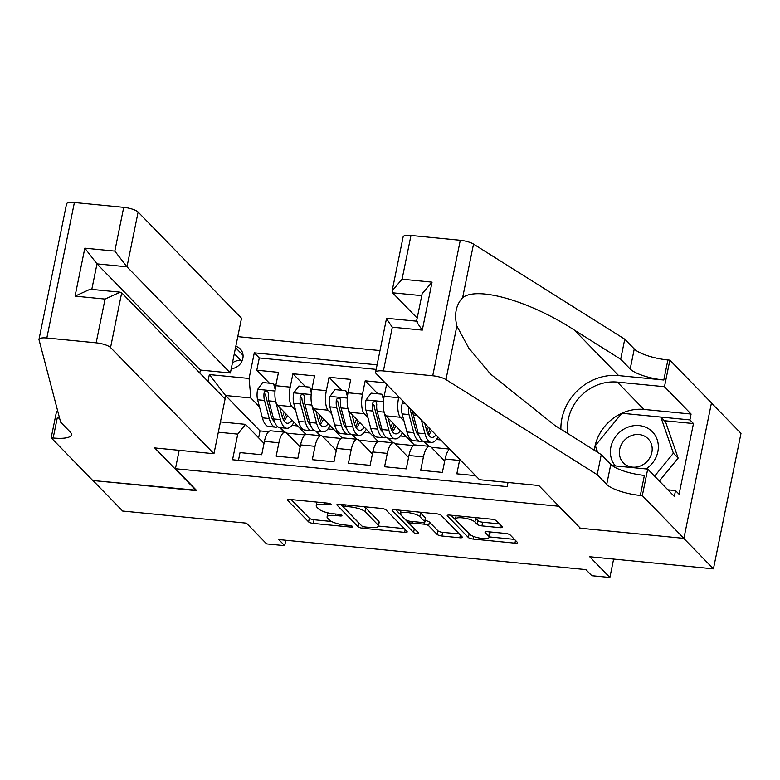 <?xml version="1.0" encoding="UTF-8"?>
<svg xmlns="http://www.w3.org/2000/svg" width="780" height="780" viewBox="0 0 780 780"><rect width="100%" height="100%" fill="white"/><g stroke="black" fill="none" stroke-linecap="round" stroke-linejoin="round"><path stroke-width="1.17" d="M330.973 504.231A2.662 0.712 -168.5 0 0 327.668 503.149L289.985 499.463A3.802 1.014 -168.5 0 0 287.43 499.902A3.802 1.014 -168.5 0 0 287.606 500.311L308.607 521.879A3.802 1.014 -168.5 0 0 313.316 523.419L351 527.105A2.662 0.712 -168.5 0 0 352.794 526.802A2.662 0.712 -168.5 0 0 352.667 526.51A2.662 0.712 -168.5 0 0 349.372 525.428L344.497 524.95A12.178 3.237 -168.5 0 1 329.413 520.007L327.659 518.212A12.178 3.237 -168.5 0 1 327.083 516.896A12.178 3.237 -168.5 0 1 335.273 515.492L340.158 515.97A2.662 0.712 -168.5 0 0 341.942 515.658A2.662 0.712 -168.5 0 0 341.815 515.375A2.662 0.712 -168.5 0 0 338.52 514.293L333.645 513.815A12.178 3.237 -168.5 0 1 318.562 508.872L316.807 507.068A12.178 3.237 -168.5 0 1 316.231 505.752A12.178 3.237 -168.5 0 1 324.431 504.348L329.306 504.826A2.662 0.712 -168.5 0 0 331.1 504.514A2.662 0.712 -168.5 0 0 330.973 504.231M499.843 527.641A3.802 1.014 -168.5 0 0 502.398 527.202A3.802 1.014 -168.5 0 0 502.223 526.783L496.324 520.738A3.802 1.014 -168.5 0 0 491.615 519.188L449.767 515.092A3.802 1.014 -168.5 0 0 447.203 515.531A3.802 1.014 -168.5 0 0 447.389 515.95L468.38 537.508A3.802 1.014 -168.5 0 0 473.099 539.058L514.946 543.153A3.802 1.014 -168.5 0 0 517.51 542.714A3.802 1.014 -168.5 0 0 517.325 542.295L510.208 534.992A3.802 1.014 -168.5 0 0 505.499 533.442L487.588 531.697A3.802 1.014 -168.5 0 0 485.023 532.135A3.802 1.014 -168.5 0 0 485.209 532.545L488.738 536.172A10.179 2.701 -168.5 0 1 489.226 537.274A10.179 2.701 -168.5 0 1 480.558 538.219A10.179 2.701 -168.5 0 1 469.765 534.31L455.939 520.114A10.179 2.701 -168.5 0 1 455.452 519.012A10.179 2.701 -168.5 0 1 464.11 518.066A10.179 2.701 -168.5 0 1 474.913 521.976L477.214 524.335A3.802 1.014 -168.5 0 0 481.933 525.886L499.843 527.641L500.389 524.911M579.93 527.758L558.451 506.21L175.441 468.731L196.833 490.698L92.957 480.529L122.665 511.036L246.422 523.146L266.623 543.894L284.69 545.668L278.752 539.565L585.877 569.615L591.815 575.718L609.882 577.483L613.626 559.084M579.842 528.177L683.719 538.337L713.437 568.854L589.68 556.735L609.882 577.483M386.032 509.944A3.802 1.014 -168.5 0 0 381.313 508.394L339.466 504.299A3.802 1.014 -168.5 0 0 336.901 504.738A3.802 1.014 -168.5 0 0 337.087 505.157L358.078 526.715A3.802 1.014 -168.5 0 0 362.798 528.265L404.644 532.36A3.802 1.014 -168.5 0 0 407.209 531.921A3.802 1.014 -168.5 0 0 407.023 531.502L386.032 509.944M394.612 509.701L436.469 513.796A3.802 1.014 -168.5 0 1 441.178 515.336L462.179 536.903A3.802 1.014 -168.5 0 1 462.355 537.313A3.802 1.014 -168.5 0 1 459.8 537.751L441.889 535.996A3.802 1.014 -168.5 0 1 437.171 534.456L428.659 525.71A3.802 1.014 -168.5 0 0 423.94 524.17L412.064 523A3.802 1.014 -168.5 0 0 409.5 523.438A3.802 1.014 -168.5 0 0 409.685 523.858L418.548 532.954A2.662 0.712 -168.5 0 1 418.675 533.247A2.662 0.712 -168.5 0 1 416.413 533.491A2.662 0.712 -168.5 0 1 413.585 532.477L392.233 510.549A3.802 1.014 -168.5 0 1 392.048 510.139A3.802 1.014 -168.5 0 1 394.612 509.701M711.438 403.006L741 433.368L713.437 568.854M385.125 382.775L365.196 380.825L377.822 393.793M367.877 417.446L364.25 413.722A15.502 5.431 -84.4 0 1 362.476 394.192L348.026 392.779L350.747 379.411L329.062 377.286L341.689 390.253M331.744 413.907L328.117 410.183A15.502 5.431 -84.4 0 1 326.342 390.653L311.893 389.24L314.613 375.872L292.929 373.756L290.209 387.124A15.502 5.431 95.6 0 0 291.983 406.643L295.61 410.377M305.555 386.724L292.929 373.756M238.466 460.327L240.035 452.605L261.719 454.73L264.43 441.363A15.502 5.431 95.6 0 1 270.699 430.813L285.148 432.227A15.502 5.431 95.6 0 0 278.889 442.777L276.169 456.144L297.843 458.269L300.563 444.902A15.502 5.431 95.6 0 1 306.832 434.353L321.282 435.767A15.502 5.431 -84.4 0 1 322.754 436.546L336.287 450.45M321.282 435.767A15.502 5.431 -84.4 0 0 315.023 446.316L312.302 459.683L333.976 461.799L336.697 448.432A15.502 5.431 95.6 0 1 342.966 437.882L357.415 439.306A15.502 5.431 -84.4 0 1 358.888 440.086L372.421 453.979M357.415 439.306A15.502 5.431 -84.4 0 0 351.156 449.845L348.436 463.213L370.11 465.338L372.83 451.971A15.502 5.431 95.6 0 1 379.099 441.421L393.549 442.835A15.502 5.431 -84.4 0 1 395.021 443.625L408.554 457.519M393.549 442.835A15.502 5.431 -84.4 0 0 387.29 453.385L384.569 466.752L406.244 468.868L408.964 455.51A15.502 5.431 95.6 0 1 415.233 444.961L429.683 446.374A15.502 5.431 -84.4 0 1 431.155 447.154L444.688 461.058M429.683 446.374A15.502 5.431 -84.4 0 0 423.413 456.924L420.703 470.291L442.377 472.407L445.097 459.04A15.502 5.431 95.6 0 1 449.67 449.046M459.771 459.43A15.502 5.431 -84.4 0 0 459.547 460.453L456.827 473.821L475.576 475.654M386.597 384.286L384.16 396.308A15.502 5.431 95.6 0 0 385.934 415.837L414.385 445.058M398.794 396.805L398.609 397.722A15.502 5.431 -84.4 0 0 400.384 417.251L404.011 420.985M424.213 441.724L428.639 446.267M348.026 392.779A15.502 5.431 95.6 0 0 349.801 412.308L378.251 441.519M388.079 438.185L392.506 442.738M311.893 389.24A15.502 5.431 95.6 0 0 313.667 408.769L342.118 437.99M351.946 434.655L356.372 439.198M231.25 368.706A12.012 10.793 -44.2 0 0 241.976 361.091A12.012 10.793 -44.2 0 0 240.25 348.943A12.012 10.793 -44.2 0 0 235.804 346.33M379.997 350.561L237.773 336.638M175.441 468.731L179.185 450.323M377.091 364.845L254.299 352.823L249.083 378.456L250.858 397.985L259.477 406.838M507.994 482.498L507.156 486.623L232.547 459.752L237.764 434.119L218.332 432.218M207.958 381.381L209.342 374.566L249.083 378.456M315.812 431.116L320.239 435.659M376.165 369.389L259.291 357.952L256.796 370.217L278.479 372.343L275.759 385.7A15.502 5.431 95.6 0 0 277.534 405.229L305.984 434.45M300.154 446.911L286.621 433.017A15.502 5.431 95.6 0 0 285.148 432.227M326.342 390.653L329.062 377.286M362.476 394.192L365.196 380.825M279.679 427.577L284.105 432.13M250.858 397.985L225.566 395.509L224.903 398.785M268.564 431.74L260.032 430.901L225.566 395.509L209.342 374.566M220.428 421.902L245.495 424.349L237.764 434.119M264.02 443.381L245.495 424.349M284.69 545.668L285.792 540.248M260.032 430.901L258.628 437.834M431.281 447.291L449.621 449.085M395.148 443.752L413.488 445.546M359.014 440.212L377.354 442.006M322.881 436.683L341.221 438.477M286.748 433.144L305.087 434.938M291.895 425.363L297.687 425.938M284.583 432.178L280.166 427.635M269.422 383.185L256.796 370.217M259.291 357.952L254.299 352.823M328.029 428.902L333.82 429.468M320.716 435.708L316.3 431.165M356.85 439.247L352.423 434.704M364.162 432.442L369.954 433.007M392.983 442.786L388.557 438.243M400.286 435.971L406.087 436.537M429.117 446.316L424.69 441.773M436.42 439.51L440.798 439.94M242.19 360.584L240.864 360.457A12.012 10.793 -44.2 0 0 232.44 362.875M327.99 512.87A12.178 3.237 -168.5 0 0 327.824 513.23L327.083 516.896M291.203 499.58L309.348 518.212A3.802 1.014 -168.5 0 0 314.067 519.763L331.519 521.469M345.296 504.875L344.994 506.366A2.662 0.712 -168.5 0 0 343.21 506.668A2.662 0.712 -168.5 0 0 343.337 506.961L361.764 525.886A2.662 0.712 -168.5 0 0 365.06 526.968L370.207 527.465A12.178 3.237 -168.5 0 0 378.407 526.061L404.177 528.577M340.685 504.426L358.829 523.058A3.802 1.014 -168.5 0 0 359.414 523.468M363.86 506.688A12.178 3.237 -168.5 0 1 365.966 508.15L378.563 521.089A12.178 3.237 -168.5 0 1 379.148 522.405L378.407 526.061A12.178 3.237 -168.5 0 0 377.822 524.745L365.225 511.807A12.178 3.237 -168.5 0 0 350.142 506.863L344.994 506.366M459.322 533.968L442.63 532.34L441.889 535.996M425.178 520.562A3.802 1.014 -168.5 0 1 429.4 522.044L437.921 530.79A3.802 1.014 -168.5 0 0 442.63 532.34M395.831 509.818L414.326 528.811A2.662 0.712 -168.5 0 0 414.853 529.162M419.815 516.633A10.179 2.701 -168.5 0 0 409.022 512.733A10.179 2.701 -168.5 0 0 400.354 513.679A10.179 2.701 -168.5 0 0 400.842 514.78L405.717 519.782A3.802 1.014 -168.5 0 0 410.426 521.323L422.311 522.493A3.802 1.014 -168.5 0 0 424.876 522.054A3.802 1.014 -168.5 0 0 424.69 521.635L419.815 516.633L420.566 512.977A10.179 2.701 -168.5 0 0 419.465 512.129M424.876 522.054L425.617 518.388A3.802 1.014 -168.5 0 0 425.431 517.978L424.69 521.635M420.566 512.977L425.431 517.978M474.659 517.53A10.179 2.701 -168.5 0 1 475.654 518.31L477.965 520.679A3.802 1.014 -168.5 0 0 482.674 522.22L499.366 523.858M489.226 537.274L489.967 533.608A10.179 2.701 -168.5 0 0 489.479 532.506L488.738 536.172M488.806 531.814L489.479 532.506M489.294 536.903L514.468 539.37M450.986 515.219L469.131 533.851A3.802 1.014 -168.5 0 0 469.716 534.261M275.165 389.493L273.536 383.584L262.694 382.531L257.595 389.493A10.267 3.598 95.6 0 0 257.605 399.769L262.402 417.836A29.65 10.384 95.6 0 0 268.69 426.514L275.555 427.186A29.65 10.384 95.6 0 0 277.787 426.738M272.815 419.786A24.609 8.619 95.6 0 0 273.595 418.889L268.798 400.861A10.267 3.598 -84.4 0 1 268.378 393.49L267.755 391.531L266.292 390.926L264.898 391.443L264.049 393.061A10.267 3.598 95.6 0 0 264.469 400.433L269.266 418.509A29.65 10.384 95.6 0 0 275.555 427.186M275.262 399.282A10.267 3.598 95.6 0 0 275.662 401.534L280.469 419.601A29.65 10.384 95.6 0 0 286.757 428.279A29.65 10.384 95.6 0 0 294.011 422.156M279.757 407.521L282.029 416.062A24.609 8.619 95.6 0 0 287.255 423.267A24.609 8.619 95.6 0 0 292.052 420.137M273.536 383.584L275.545 386.851M283.423 419.854A29.65 10.384 95.6 0 0 285.811 413.741M286.757 428.279L279.893 427.606A29.65 10.384 -84.4 0 1 273.604 418.928L280.469 419.601M284.212 412.094A24.609 8.619 -84.4 0 1 282.233 416.773M274.433 421.541A24.609 8.619 -84.4 0 1 270.826 414.97L266.029 396.893A5.236 1.833 -84.4 0 1 265.756 394.826L264.049 393.061M284.017 420.878A24.609 8.619 95.6 0 0 287.43 415.399M646.035 468.926A25.194 22.63 -44.2 0 0 650.306 429.936A25.194 22.63 -44.2 0 0 618.023 433.748A25.194 22.63 -44.2 0 0 615.371 465.933M646.688 437.522A17.248 15.493 -44.2 0 0 624.215 440.524A17.248 15.493 -44.2 0 0 623.415 462.881A17.248 15.493 -44.2 0 0 624.868 464.168A17.248 15.493 -44.2 0 0 647.332 461.175A17.248 15.493 -44.2 0 0 648.131 438.808A17.248 15.493 -44.2 0 0 646.688 437.522M597.714 452.38L595.355 445.585L621.826 413.254L660.835 417.076L665.593 421.951L678.132 458.104L659.344 481.046M660.835 417.076L673.384 453.219L654.596 476.161M678.132 458.104L673.384 453.219M199.787 372.996L200.392 370.052L230.383 372.986L241.517 318.24L138.118 212.062L126.984 266.809L96.993 263.874L91.796 289.399M230.383 372.986L126.984 266.809L114.816 251.102L123.718 207.344L74.392 202.517L46.829 338.003A11.632 3.091 -168.5 0 0 39 339.339A11.632 3.091 -168.5 0 0 39.02 339.758L60.625 422.156L70.141 431.925A27.134 7.205 11.5 0 1 71.428 434.86A27.134 7.205 11.5 0 1 53.167 437.99L51.178 437.794L92.771 480.509L196.375 490.22M196.297 490.639L154.694 447.925L213.954 453.726L110.555 347.548A11.632 3.091 -168.5 0 0 96.154 342.829L46.829 338.003M51.178 437.794L56.579 411.245L57.798 411.372M213.954 453.726L225.089 398.98L121.69 292.802L110.555 347.548M39 339.339L66.563 203.853A11.632 3.091 11.5 0 1 74.392 202.517M123.718 207.344A11.632 3.091 11.5 0 1 138.118 212.062M59.572 418.139A27.134 7.205 11.5 0 1 57.242 417.944L53.167 437.99M200.392 370.052L96.993 263.874L84.825 248.167L114.816 251.102M96.154 342.829L105.056 299.072L120.149 292.168L121.69 292.802M105.056 299.072L75.065 296.137L90.158 289.244L120.149 292.168M479.524 479.71L376.126 373.532A11.632 3.091 -168.5 0 1 375.58 372.274A11.632 3.091 -168.5 0 1 383.399 370.939L432.724 375.765L460.288 240.279A11.632 3.091 11.5 0 1 473.528 244.091L624.76 339.183L634.267 348.943A27.134 7.205 -168.5 0 0 667.885 359.96L669.874 360.155L711.467 402.87L683.904 538.356L580.388 528.226L538.785 485.511L479.524 479.71M624.76 339.183L620.685 359.229L574.314 330.067C530.185 301.226 477.448 285.928 462.628 297.668C455.998 304.824 454.077 314.272 456.865 326.001L468.692 348.007L490.523 374.049L554.902 425.461L601.273 454.613L610.789 464.383A27.134 7.205 -168.5 0 0 644.397 475.4L640.322 495.446L642.31 495.641L683.904 538.356M601.273 454.613L597.197 474.669L606.703 484.429A27.134 7.205 -168.5 0 0 640.322 495.446M574.314 330.067L618.637 375.59L663.809 380.006A27.134 7.205 -168.5 0 1 630.191 368.989L620.685 359.229M410.972 235.453L402.07 279.211L392.155 290.784L403.143 236.788A11.632 3.091 11.5 0 1 410.972 235.453L460.288 240.279M456.865 326.001L445.965 379.577L597.197 474.669M594.331 450.255A43.602 39.166 135.8 0 1 643.939 409.422L691.09 414.043L689.9 419.903L622.606 413.332M667.894 489.83L675.519 490.571L679.087 494.237L693.469 423.56L689.9 419.903M675.519 490.571L674.329 496.431L647.712 469.092L642.31 495.641M669.874 360.155L664.472 386.704L617.321 382.093A43.602 39.166 -44.2 0 0 567.869 433.612M691.09 414.043L664.472 386.704M417.183 318.084L392.555 292.793L392.155 290.784M618.637 375.59A50.486 45.347 -44.2 0 0 560.888 429.224M612.222 465.621L647.712 469.092M445.965 379.577A11.632 3.091 -168.5 0 0 432.724 375.765M595.608 446.296L597.149 452.02M595.988 447.389L595.296 446.686M693.469 423.56L664.384 420.712M402.07 279.211L432.052 282.145L422.146 293.719L416.549 321.223M432.052 282.145L422.292 330.115C417.339 323.076 415.652 320.287 417.261 321.731M422.292 330.115L392.311 327.181C387.348 320.141 385.661 317.353 387.27 318.796M375.58 372.274L386.558 318.289L416.559 321.175M311.298 393.023L309.67 387.124L298.828 386.061L293.728 393.032A10.267 3.598 95.6 0 0 293.728 403.299L298.535 421.375A29.65 10.384 95.6 0 0 304.824 430.043L311.688 430.716A29.65 10.384 95.6 0 0 313.921 430.277M308.948 423.316A24.609 8.619 95.6 0 0 309.728 422.428M311.395 402.821A10.267 3.598 95.6 0 0 311.795 405.073L316.602 423.14A29.65 10.384 95.6 0 0 322.891 431.818A29.65 10.384 95.6 0 0 330.145 425.685M315.89 411.06L318.162 419.601A24.609 8.619 95.6 0 0 323.378 426.796A24.609 8.619 95.6 0 0 328.185 423.677M309.67 387.124L311.678 390.38M322.891 431.818L316.027 431.145A29.65 10.384 -84.4 0 1 309.738 422.468L304.931 404.401A10.267 3.598 -84.4 0 1 304.512 397.03L303.888 395.06L302.425 394.465L301.031 394.982L300.173 396.601A10.267 3.598 95.6 0 0 300.602 403.972L305.399 422.038A29.65 10.384 95.6 0 0 311.688 430.716M319.556 423.394A29.65 10.384 95.6 0 0 321.945 417.281M320.346 415.623A24.609 8.619 -84.4 0 1 318.367 420.313M310.567 425.081A24.609 8.619 -84.4 0 1 306.959 418.499L302.152 400.433A5.236 1.833 -84.4 0 1 301.889 398.356L300.173 396.601M320.151 424.418A24.609 8.619 95.6 0 0 323.564 418.928M347.431 396.562L345.803 390.663L334.961 389.6L329.862 396.572A10.267 3.598 95.6 0 0 329.862 406.838L334.669 424.905A29.65 10.384 95.6 0 0 340.957 433.582L347.822 434.255A29.65 10.384 95.6 0 0 350.054 433.807M345.082 426.855A24.609 8.619 95.6 0 0 345.862 425.968M347.529 406.351A10.267 3.598 95.6 0 0 347.929 408.603L352.735 426.67A29.65 10.384 95.6 0 0 359.024 435.347A29.65 10.384 95.6 0 0 366.278 429.224M352.024 414.59L354.296 423.13A24.609 8.619 95.6 0 0 359.512 430.336A24.609 8.619 95.6 0 0 364.319 427.216M345.803 390.663L347.812 393.919M359.024 435.347L352.16 434.674A29.65 10.384 -84.4 0 1 345.872 426.007L341.065 407.93A10.267 3.598 -84.4 0 1 340.645 400.559L340.022 398.599L338.559 398.005L337.165 398.512L336.307 400.14A10.267 3.598 95.6 0 0 336.726 407.511L341.533 425.578A29.65 10.384 95.6 0 0 347.822 434.255M355.69 426.923A29.65 10.384 95.6 0 0 358.078 420.81M356.47 419.162A24.609 8.619 -84.4 0 1 354.5 423.842M346.7 428.61A24.609 8.619 -84.4 0 1 343.093 422.038L338.286 403.972A5.236 1.833 -84.4 0 1 338.023 401.895L336.307 400.14M356.284 427.957A24.609 8.619 95.6 0 0 359.697 422.468M383.565 400.101L381.937 394.192L371.095 393.13L365.986 400.101A10.267 3.598 95.6 0 0 365.995 410.368L370.802 428.444A29.65 10.384 95.6 0 0 377.091 437.122L383.955 437.785A29.65 10.384 95.6 0 0 386.188 437.346M381.215 430.394A24.609 8.619 95.6 0 0 381.995 429.497M383.662 409.89A10.267 3.598 95.6 0 0 384.062 412.142L388.869 430.209A29.65 10.384 95.6 0 0 395.158 438.886A29.65 10.384 95.6 0 0 402.402 432.764M388.157 418.129L390.429 426.67A24.609 8.619 95.6 0 0 395.645 433.875A24.609 8.619 95.6 0 0 400.452 430.745M381.937 394.192L383.945 397.459M395.158 438.886L388.294 438.214A29.65 10.384 -84.4 0 1 382.005 429.536L377.198 411.469A10.267 3.598 -84.4 0 1 376.779 404.098L376.155 402.139L374.692 401.534L373.298 402.051L372.44 403.669A10.267 3.598 95.6 0 0 372.86 411.04L377.666 429.117A29.65 10.384 95.6 0 0 383.955 437.785M391.823 430.462A29.65 10.384 95.6 0 0 394.212 424.349M392.603 422.702A24.609 8.619 -84.4 0 1 390.624 427.381M382.834 432.149A24.609 8.619 -84.4 0 1 379.226 425.578L374.419 407.501A5.236 1.833 -84.4 0 1 374.156 405.424L372.44 403.669M392.418 431.486A24.609 8.619 95.6 0 0 395.831 426.007M403.552 401.69L402.119 403.64A10.267 3.598 95.6 0 0 402.129 413.907L406.936 431.974A29.65 10.384 95.6 0 0 413.224 440.651L420.089 441.324A29.65 10.384 95.6 0 0 422.321 440.885M417.349 433.924A24.609 8.619 95.6 0 0 418.129 433.036M421.337 419.952L425.002 433.748A29.65 10.384 95.6 0 0 431.291 442.426A29.65 10.384 95.6 0 0 438.067 437.131M424.778 423.491L426.562 430.209A24.609 8.619 95.6 0 0 431.779 437.404A24.609 8.619 95.6 0 0 436.01 435.026M408.623 406.906L408.574 407.209A10.267 3.598 95.6 0 0 408.993 414.58L413.8 432.647A29.65 10.384 95.6 0 0 420.089 441.324M427.957 433.992A29.65 10.384 95.6 0 0 430.024 428.873M431.291 442.426L424.427 441.753A29.65 10.384 -84.4 0 1 418.139 433.075L413.332 415.009A10.267 3.598 -84.4 0 1 412.815 411.206M428.395 427.206A24.609 8.619 -84.4 0 1 426.757 430.921M418.957 435.679A24.609 8.619 -84.4 0 1 415.36 429.107L410.553 411.04A5.236 1.833 -84.4 0 1 410.29 408.964L408.574 407.209M428.552 435.026A24.609 8.619 95.6 0 0 431.545 430.443M400.384 417.251L385.934 415.837M364.25 413.722L349.801 412.308M328.117 410.183L313.667 408.769M291.983 406.643L277.534 405.229M278.889 442.777L264.43 441.363M459.547 460.453L445.097 459.04M423.413 456.924L408.964 455.51M387.29 453.385L372.83 451.971M351.156 449.845L336.697 448.432M315.023 446.316L300.563 444.902M290.209 387.124L275.759 385.7M398.609 397.722L384.16 396.308M240.864 360.457L234.302 353.72M243.048 355.319L235.541 347.617M324.733 502.856L324.431 504.348M340.411 514.673L340.158 515.97M335.575 514L335.273 515.492M351.263 525.817L351 527.105M314.067 519.763L313.316 523.419M309.348 518.212L308.607 521.879M287.752 499.59L287.606 500.311M329.569 503.539L329.306 504.826M405.2 529.63L404.644 532.36M363.139 526.568L362.798 528.265M358.829 523.058L358.078 526.715M337.233 504.436L337.087 505.157M378.563 521.089L377.822 524.745M365.966 508.15L365.225 511.807M350.444 505.382L350.142 506.863M460.346 535.031L459.8 537.751M437.921 530.79L437.171 534.456M429.4 522.044L428.659 525.71M424.291 522.434L423.94 524.17M412.366 521.518L412.064 523M414.326 528.811L413.585 532.477M392.379 509.827L392.233 510.549M482.674 522.22L481.933 525.886M477.965 520.679L477.214 524.335M475.654 518.31L474.913 521.976M485.355 531.823L485.209 532.545M515.502 540.423L514.946 543.153M473.626 536.455L473.099 539.058M469.131 533.851L468.38 537.508M447.535 515.229L447.389 515.95M275.028 391.014L257.722 389.327M269.266 418.509L262.402 417.836M264.469 400.433L257.605 399.769M275.662 401.534L268.798 400.861M75.065 296.137L84.825 248.167M610.789 464.383L606.703 484.429M630.191 368.989L634.267 348.943M392.311 327.181L383.399 370.939M473.528 244.091L462.628 297.668M663.809 380.006L667.885 359.96M643.939 409.422L617.321 382.093M421.756 295.649L392.555 292.793M311.161 394.553L293.855 392.857M305.399 422.038L298.535 421.375M316.602 423.14L309.738 422.468M300.602 403.972L293.728 403.299M311.795 405.073L304.931 404.401M347.295 398.083L329.989 396.396M341.533 425.578L334.669 424.905M352.735 426.67L345.872 426.007M336.726 407.511L329.862 406.838M347.929 408.603L341.065 407.93M383.419 401.622L366.113 399.925M377.666 429.117L370.802 428.444M388.869 430.209L382.005 429.536M372.86 411.04L365.995 410.368M384.062 412.142L377.198 411.469M405.6 403.796L402.246 403.465M413.8 432.647L406.936 431.974M425.002 433.748L418.139 433.075M408.993 414.58L402.129 413.907M416.851 415.35L413.332 415.009M316.973 502.106L316.231 505.752M343.6 504.709L343.21 506.668M409.939 521.264L409.5 523.438M401.037 510.325L400.354 513.679M456.124 515.716L455.452 519.012"/></g></svg>
